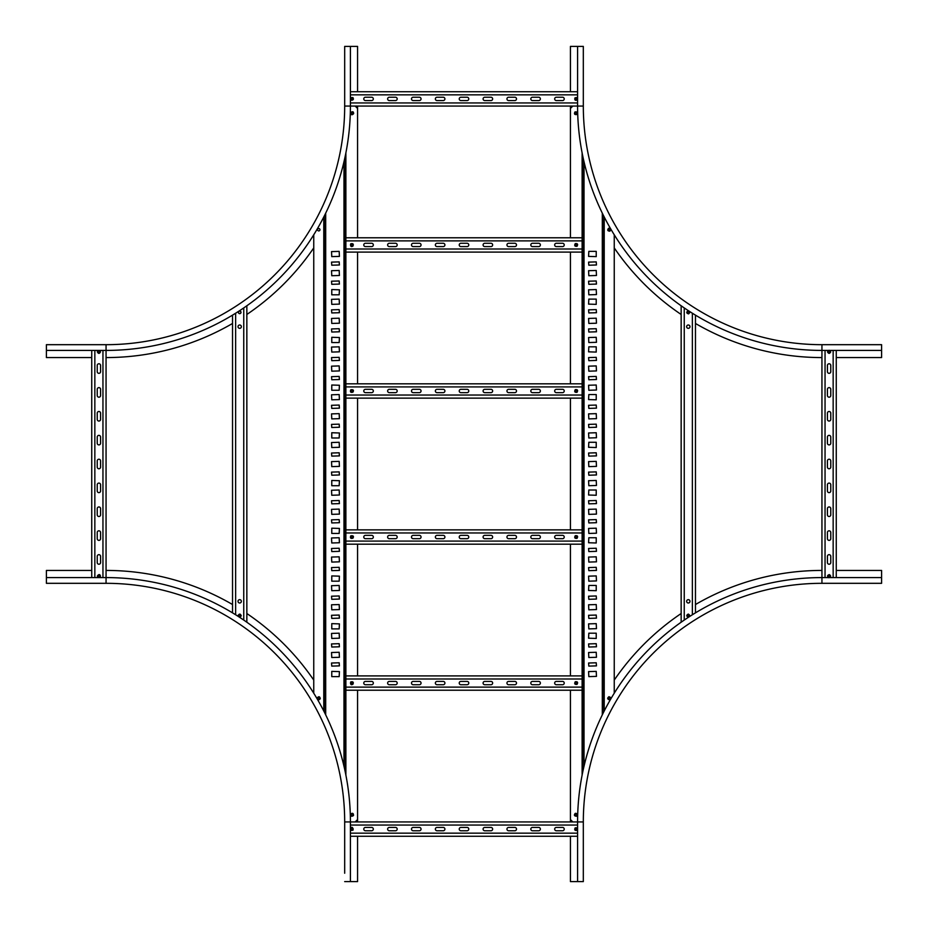 <?xml version="1.0" encoding="UTF-8"?>
<svg xmlns="http://www.w3.org/2000/svg" width="928" height="928" viewBox="0 0 928 928"><rect width="100%" height="100%" fill="white"/><g stroke="black" fill="none" stroke-linecap="round" stroke-linejoin="round"><path stroke-width="1.39" d="M570.43 836.256L570.43 881.6L583.318 881.6L583.318 821.941A238.624 238.624 0 0 1 821.941 583.318L881.6 583.318L881.6 570.43L836.256 570.43M577.587 881.6L577.587 821.941A244.354 244.354 0 0 1 821.941 577.587L881.6 577.587M570.43 821.941A251.511 251.511 0 0 1 570.442 819.563L572.82 821.941M614.243 680.096A251.511 251.511 0 0 1 681.152 613.524M695.466 604.534A251.511 251.511 0 0 1 821.941 570.43M344.682 873.248L344.682 821.941A238.624 238.624 0 0 0 106.059 583.318L46.4 583.318L46.4 577.587L106.059 577.587A244.354 244.354 0 0 1 350.413 821.941L583.318 821.941L583.318 866.323M583.318 881.6L583.318 873.248M344.682 881.6L350.413 881.6L350.413 821.941L344.682 821.941L344.682 866.091M350.413 881.6L357.57 881.6L357.57 836.256M106.059 570.43A251.511 251.511 0 0 1 232.534 604.534M246.848 613.524A251.511 251.511 0 0 1 313.757 680.096M355.18 821.941L357.57 819.552A251.511 251.511 0 0 1 357.57 821.941M46.4 577.587L46.4 570.43L91.744 570.43M836.256 357.57L881.6 357.57L881.6 344.682L821.941 344.682A238.624 238.624 0 0 1 583.318 106.059L583.318 46.4L570.43 46.4L570.43 91.744M881.6 350.413L821.941 350.413A244.354 244.354 0 0 1 577.587 106.059L577.587 46.4M821.941 357.57A251.511 251.511 0 0 1 695.466 323.466M681.152 314.476A251.511 251.511 0 0 1 614.243 247.904M572.82 106.059L570.43 108.448A251.511 251.511 0 0 1 570.43 106.059M821.941 583.318L821.941 344.682A238.624 238.624 0 0 1 583.318 106.059L350.413 106.059A244.354 244.354 0 0 1 106.059 350.413L46.4 350.413L46.4 357.57L91.744 357.57M318.768 228.532A1.195 1.195 0 0 0 317.573 229.715A1.195 1.195 0 0 0 318.768 230.91A1.195 1.195 0 0 0 319.963 229.715A1.195 1.195 0 0 0 318.768 228.532M239.691 311.158A1.195 1.195 0 0 0 238.496 312.353A1.195 1.195 0 0 0 239.691 313.548A1.195 1.195 0 0 0 240.886 312.353A1.195 1.195 0 0 0 239.691 311.158M357.57 91.744L357.57 46.4L344.682 46.4L344.682 106.059A238.624 238.624 0 0 1 106.059 344.682L46.4 344.682L46.4 350.413M357.57 106.059A251.511 251.511 0 0 1 357.558 108.437L355.18 106.059M313.757 247.904A251.511 251.511 0 0 1 246.848 314.476M232.534 323.466A251.511 251.511 0 0 1 106.059 357.57M350.413 46.4L350.413 106.059L344.682 106.059L344.682 54.996M344.682 46.4L344.682 54.752M319.963 229.715A1.195 1.195 0 0 0 318.768 228.532A1.195 1.195 0 0 0 317.573 229.715A1.195 1.195 0 0 0 318.768 230.91A1.195 1.195 0 0 0 319.963 229.715M345.402 772.711L345.402 155.289L345.402 772.711M313.757 693.216L313.757 234.784M357.57 819.552L357.57 690.223M357.57 675.897L357.57 544.179M357.57 529.865L357.57 398.135M357.57 383.821L357.57 252.103M357.57 237.777L357.57 108.448M339.416 427.251L339.172 424.154L331.54 424.386L331.772 427.495L339.416 427.251M339.416 665.875L339.172 662.778L331.54 663.021L331.772 666.118L339.416 665.875M339.416 618.152L339.172 615.055L331.54 615.287L331.772 618.396L339.416 618.152M339.416 570.43L339.172 567.321L331.54 567.565L331.772 570.662L339.416 570.43M339.416 379.529L339.172 376.42L331.54 376.664L331.772 379.761L339.416 379.529M339.416 331.795L339.172 328.698L331.54 328.941L331.772 332.038L339.416 331.795M339.416 284.072L339.172 280.975L331.54 281.207L331.772 284.316L339.416 284.072M339.416 522.708L339.172 519.599L331.54 519.842L331.772 522.94L339.416 522.708M339.416 418.656L339.172 413.644L331.54 413.888L331.772 418.899L339.416 418.656M339.416 657.291L339.172 652.28L331.54 652.512L331.772 657.523L339.416 657.291M339.416 609.568L339.172 604.557L331.54 604.789L331.772 609.8L339.416 609.568M339.416 561.834L339.172 556.823L331.54 557.067L331.772 562.078L339.416 561.834M339.416 370.933L339.172 365.922L331.54 366.166L331.772 371.177L339.416 370.933M339.416 323.211L339.172 318.2L331.54 318.432L331.772 323.443L339.416 323.211M339.416 275.488L339.172 270.477L331.54 270.709L331.772 275.72L339.416 275.488M339.416 514.112L339.172 509.101L331.54 509.344L331.772 514.356L339.416 514.112M339.416 408.158L339.172 405.06L331.54 405.292L331.772 408.401L339.416 408.158M339.416 646.793L339.172 643.684L331.54 643.928L331.772 647.025L339.416 646.793M339.416 599.059L339.172 595.962L331.54 596.205L331.772 599.302L339.416 599.059M339.416 551.336L339.172 548.239L331.54 548.471L331.772 551.58L339.416 551.336M339.416 360.435L339.172 357.338L331.54 357.57L331.772 360.679L339.416 360.435M339.416 312.713L339.172 309.604L331.54 309.848L331.772 312.945L339.416 312.713M339.416 264.979L339.172 261.882L331.54 262.125L331.772 265.222L339.416 264.979M339.416 503.614L339.172 500.505L331.54 500.749L331.772 503.846L339.416 503.614M339.416 399.574L339.172 394.562L331.54 394.794L331.772 399.806L339.416 399.574M339.416 638.197L339.172 633.186L331.54 633.43L331.772 638.441L339.416 638.197M339.416 590.475L339.172 585.464L331.54 585.696L331.772 590.707L339.416 590.475M339.416 542.752L339.172 537.741L331.54 537.973L331.772 542.984L339.416 542.752M339.416 351.84L339.172 346.828L331.54 347.072L331.772 352.083L339.416 351.84M339.416 304.117L339.172 299.106L331.54 299.35L331.772 304.361L339.416 304.117M339.416 256.395L339.172 251.384L331.54 251.616L331.772 256.627L339.416 256.395M339.416 495.018L339.172 490.007L331.54 490.251L331.772 495.262L339.416 495.018M331.772 437.993L339.172 437.993L339.416 432.982L331.772 432.738L331.772 437.993M331.772 676.616L339.172 676.616L339.416 671.605L331.772 671.373L331.772 676.616M331.772 628.894L339.172 628.894L339.416 623.883L331.772 623.639L331.772 628.894M331.772 581.172L339.172 581.172L339.416 576.16L331.772 575.917L331.772 581.172M331.772 390.259L339.172 390.259L339.416 385.248L331.772 385.016L331.772 390.259M331.772 342.536L339.172 342.536L339.416 337.525L331.772 337.293L331.772 342.536M331.772 294.814L339.172 294.814L339.416 289.803L331.772 289.559L331.772 294.814M331.772 533.438L339.172 533.438L339.416 528.426L331.772 528.194L331.772 533.438M331.772 485.715L339.172 485.715L339.416 480.704L331.772 480.46L331.772 485.715M339.416 474.974L339.172 471.876L331.54 472.108L331.772 475.217L339.416 474.974M339.416 466.39L339.172 461.378L331.54 461.61L331.772 466.622L339.416 466.39M339.416 455.892L339.172 452.783L331.54 453.026L331.772 456.124L339.416 455.892M339.416 447.296L339.172 442.285L331.54 442.528L331.772 447.54L339.416 447.296M324.255 711.95L324.255 216.05L324.255 711.95M614.243 234.784L614.243 693.216M570.43 108.448L570.43 237.777M570.43 252.103L570.43 383.821M570.43 398.135L570.43 529.865M570.43 544.179L570.43 675.897M570.43 690.223L570.43 819.552M582.598 155.289L582.598 772.711M588.584 500.749L588.828 503.846L596.46 503.614L596.228 500.505L588.584 500.749M588.584 262.125L588.828 265.222L596.46 264.979L596.228 261.882L588.584 262.125M588.584 309.848L588.828 312.945L596.46 312.713L596.228 309.604L588.584 309.848M588.584 357.57L588.828 360.679L596.46 360.435L596.228 357.338L588.584 357.57M588.584 548.471L588.828 551.58L596.46 551.336L596.228 548.239L588.584 548.471M588.584 596.205L588.828 599.302L596.46 599.059L596.228 595.962L588.584 596.205M588.584 643.928L588.828 647.025L596.46 646.793L596.228 643.684L588.584 643.928M588.584 405.292L588.828 408.401L596.46 408.158L596.228 405.06L588.584 405.292M588.584 509.344L588.828 514.356L596.46 514.112L596.228 509.101L588.584 509.344M588.584 270.709L588.828 275.72L596.46 275.488L596.228 270.477L588.584 270.709M588.584 318.432L588.828 323.443L596.46 323.211L596.228 318.2L588.584 318.432M588.584 366.166L588.828 371.177L596.46 370.933L596.228 365.922L588.584 366.166M588.584 557.067L588.828 562.078L596.46 561.834L596.228 556.823L588.584 557.067M588.584 604.789L588.828 609.8L596.46 609.568L596.228 604.557L588.584 604.789M588.584 652.512L588.828 657.523L596.46 657.291L596.228 652.28L588.584 652.512M588.584 413.888L588.828 418.899L596.46 418.656L596.228 413.644L588.584 413.888M588.584 519.842L588.828 522.94L596.46 522.708L596.228 519.599L588.584 519.842M588.584 281.207L588.828 284.316L596.46 284.072L596.228 280.975L588.584 281.207M588.584 328.941L588.828 332.038L596.46 331.795L596.228 328.698L588.584 328.941M588.584 376.664L588.828 379.761L596.46 379.529L596.228 376.42L588.584 376.664M588.584 567.565L588.828 570.662L596.46 570.43L596.228 567.321L588.584 567.565M588.584 615.287L588.828 618.396L596.46 618.152L596.228 615.055L588.584 615.287M588.584 663.021L588.828 666.118L596.46 665.875L596.228 662.778L588.584 663.021M588.584 424.386L588.828 427.495L596.46 427.251L596.228 424.154L588.584 424.386M588.584 528.426L588.828 533.438L596.46 533.206L596.228 528.194L588.584 528.426M588.584 289.803L588.828 294.814L596.46 294.57L596.228 289.559L588.584 289.803M588.584 337.525L588.828 342.536L596.46 342.304L596.228 337.293L588.584 337.525M588.584 385.248L588.828 390.259L596.46 390.027L596.228 385.016L588.584 385.248M588.584 576.16L588.828 581.172L596.46 580.928L596.228 575.917L588.584 576.16M588.584 623.883L588.828 628.894L596.46 628.65L596.228 623.639L588.584 623.883M588.584 671.605L588.828 676.616L596.46 676.384L596.228 671.373L588.584 671.605M588.584 432.982L588.828 437.993L596.46 437.749L596.228 432.738L588.584 432.982M596.228 490.007L588.828 490.007L588.584 495.018L596.228 495.262L596.228 490.007M596.228 251.384L588.828 251.384L588.584 256.395L596.228 256.627L596.228 251.384M596.228 299.106L588.828 299.106L588.584 304.117L596.228 304.361L596.228 299.106M596.228 346.828L588.828 346.828L588.584 351.84L596.228 352.083L596.228 346.828M596.228 537.741L588.828 537.741L588.584 542.752L596.228 542.984L596.228 537.741M596.228 585.464L588.828 585.464L588.584 590.475L596.228 590.707L596.228 585.464M596.228 633.186L588.828 633.186L588.584 638.197L596.228 638.441L596.228 633.186M596.228 394.562L588.828 394.562L588.584 399.574L596.228 399.806L596.228 394.562M596.228 442.285L588.828 442.285L588.584 447.296L596.228 447.54L596.228 442.285M588.584 453.026L588.828 456.124L596.46 455.892L596.228 452.783L588.584 453.026M588.584 461.61L588.828 466.622L596.46 466.39L596.228 461.378L588.584 461.61M588.584 472.108L588.828 475.217L596.46 474.974L596.228 471.876L588.584 472.108M588.584 480.704L588.828 485.715L596.46 485.472L596.228 480.46L588.584 480.704M603.745 216.05L603.745 711.95L603.745 216.05M577.587 825.05L350.413 825.05M577.587 833.158L350.413 833.158M350.413 836.256L577.587 836.256M556.348 830.769L562.554 830.769A1.67 1.67 0 0 0 564.224 829.098A1.67 1.67 0 0 0 562.554 827.428L556.348 827.428A1.67 1.67 0 0 0 554.677 829.098A1.67 1.67 0 0 0 556.348 830.769M532.486 830.769L538.692 830.769A1.67 1.67 0 0 0 540.363 829.098A1.67 1.67 0 0 0 538.692 827.428L532.486 827.428A1.67 1.67 0 0 0 530.816 829.098A1.67 1.67 0 0 0 532.486 830.769M508.625 830.769L514.831 830.769A1.67 1.67 0 0 0 516.502 829.098A1.67 1.67 0 0 0 514.831 827.428L508.625 827.428A1.67 1.67 0 0 0 506.955 829.098A1.67 1.67 0 0 0 508.625 830.769M484.764 830.769L490.97 830.769A1.67 1.67 0 0 0 492.64 829.098A1.67 1.67 0 0 0 490.97 827.428L484.764 827.428A1.67 1.67 0 0 0 483.094 829.098A1.67 1.67 0 0 0 484.764 830.769M365.446 830.769L371.652 830.769A1.67 1.67 0 0 0 373.323 829.098A1.67 1.67 0 0 0 371.652 827.428L365.446 827.428A1.67 1.67 0 0 0 363.776 829.098A1.67 1.67 0 0 0 365.446 830.769M389.308 830.769L395.514 830.769A1.67 1.67 0 0 0 397.184 829.098A1.67 1.67 0 0 0 395.514 827.428L389.308 827.428A1.67 1.67 0 0 0 387.637 829.098A1.67 1.67 0 0 0 389.308 830.769M413.169 830.769L419.375 830.769A1.67 1.67 0 0 0 421.045 829.098A1.67 1.67 0 0 0 419.375 827.428L413.169 827.428A1.67 1.67 0 0 0 411.498 829.098A1.67 1.67 0 0 0 413.169 830.769M437.03 830.769L443.236 830.769A1.67 1.67 0 0 0 444.906 829.098A1.67 1.67 0 0 0 443.236 827.428L437.03 827.428A1.67 1.67 0 0 0 435.36 829.098A1.67 1.67 0 0 0 437.03 830.769M460.903 830.769L467.097 830.769A1.67 1.67 0 0 0 468.768 829.098A1.67 1.67 0 0 0 467.097 827.428L460.903 827.428A1.67 1.67 0 0 0 459.232 829.098A1.67 1.67 0 0 0 460.903 830.769M577.587 94.842L350.413 94.842M350.413 91.744L577.587 91.744M577.587 102.95L350.413 102.95M556.348 100.572L562.554 100.572A1.67 1.67 0 0 0 564.224 98.902A1.67 1.67 0 0 0 562.554 97.231L556.348 97.231A1.67 1.67 0 0 0 554.677 98.902A1.67 1.67 0 0 0 556.348 100.572M532.486 100.572L538.692 100.572A1.67 1.67 0 0 0 540.363 98.902A1.67 1.67 0 0 0 538.692 97.231L532.486 97.231A1.67 1.67 0 0 0 530.816 98.902A1.67 1.67 0 0 0 532.486 100.572M508.625 100.572L514.831 100.572A1.67 1.67 0 0 0 516.502 98.902A1.67 1.67 0 0 0 514.831 97.231L508.625 97.231A1.67 1.67 0 0 0 506.955 98.902A1.67 1.67 0 0 0 508.625 100.572M484.764 100.572L490.97 100.572A1.67 1.67 0 0 0 492.64 98.902A1.67 1.67 0 0 0 490.97 97.231L484.764 97.231A1.67 1.67 0 0 0 483.094 98.902A1.67 1.67 0 0 0 484.764 100.572M365.446 100.572L371.652 100.572A1.67 1.67 0 0 0 373.323 98.902A1.67 1.67 0 0 0 371.652 97.231L365.446 97.231A1.67 1.67 0 0 0 363.776 98.902A1.67 1.67 0 0 0 365.446 100.572M389.308 100.572L395.514 100.572A1.67 1.67 0 0 0 397.184 98.902A1.67 1.67 0 0 0 395.514 97.231L389.308 97.231A1.67 1.67 0 0 0 387.637 98.902A1.67 1.67 0 0 0 389.308 100.572M413.169 100.572L419.375 100.572A1.67 1.67 0 0 0 421.045 98.902A1.67 1.67 0 0 0 419.375 97.231L413.169 97.231A1.67 1.67 0 0 0 411.498 98.902A1.67 1.67 0 0 0 413.169 100.572M437.03 100.572L443.236 100.572A1.67 1.67 0 0 0 444.906 98.902A1.67 1.67 0 0 0 443.236 97.231L437.03 97.231A1.67 1.67 0 0 0 435.36 98.902A1.67 1.67 0 0 0 437.03 100.572M460.903 100.572L467.097 100.572A1.67 1.67 0 0 0 468.768 98.902A1.67 1.67 0 0 0 467.097 97.231L460.903 97.231A1.67 1.67 0 0 0 459.232 98.902A1.67 1.67 0 0 0 460.903 100.572M833.158 577.587L833.158 350.413M836.256 350.413L836.256 577.587M825.05 577.587L825.05 350.413M827.428 556.348L827.428 562.554A1.67 1.67 0 0 0 829.098 564.224A1.67 1.67 0 0 0 830.769 562.554L830.769 556.348A1.67 1.67 0 0 0 829.098 554.677A1.67 1.67 0 0 0 827.428 556.348M827.428 532.486L827.428 538.692A1.67 1.67 0 0 0 829.098 540.363A1.67 1.67 0 0 0 830.769 538.692L830.769 532.486A1.67 1.67 0 0 0 829.098 530.816A1.67 1.67 0 0 0 827.428 532.486M827.428 508.625L827.428 514.831A1.67 1.67 0 0 0 829.098 516.502A1.67 1.67 0 0 0 830.769 514.831L830.769 508.625A1.67 1.67 0 0 0 829.098 506.955A1.67 1.67 0 0 0 827.428 508.625M827.428 484.764L827.428 490.97A1.67 1.67 0 0 0 829.098 492.64A1.67 1.67 0 0 0 830.769 490.97L830.769 484.764A1.67 1.67 0 0 0 829.098 483.094A1.67 1.67 0 0 0 827.428 484.764M827.428 365.446L827.428 371.652A1.67 1.67 0 0 0 829.098 373.323A1.67 1.67 0 0 0 830.769 371.652L830.769 365.446A1.67 1.67 0 0 0 829.098 363.776A1.67 1.67 0 0 0 827.428 365.446M827.428 389.308L827.428 395.514A1.67 1.67 0 0 0 829.098 397.184A1.67 1.67 0 0 0 830.769 395.514L830.769 389.308A1.67 1.67 0 0 0 829.098 387.637A1.67 1.67 0 0 0 827.428 389.308M827.428 413.169L827.428 419.375A1.67 1.67 0 0 0 829.098 421.045A1.67 1.67 0 0 0 830.769 419.375L830.769 413.169A1.67 1.67 0 0 0 829.098 411.498A1.67 1.67 0 0 0 827.428 413.169M827.428 437.03L827.428 443.236A1.67 1.67 0 0 0 829.098 444.906A1.67 1.67 0 0 0 830.769 443.236L830.769 437.03A1.67 1.67 0 0 0 829.098 435.36A1.67 1.67 0 0 0 827.428 437.03M827.428 460.903L827.428 467.097A1.67 1.67 0 0 0 829.098 468.768A1.67 1.67 0 0 0 830.769 467.097L830.769 460.903A1.67 1.67 0 0 0 829.098 459.232A1.67 1.67 0 0 0 827.428 460.903M102.95 577.587L102.95 350.413M106.059 344.682L106.059 583.318M94.842 577.587L94.842 350.413M91.744 350.413L91.744 577.587M97.231 556.348L97.231 562.554A1.67 1.67 0 0 0 98.902 564.224A1.67 1.67 0 0 0 100.572 562.554L100.572 556.348A1.67 1.67 0 0 0 98.902 554.677A1.67 1.67 0 0 0 97.231 556.348M97.231 532.486L97.231 538.692A1.67 1.67 0 0 0 98.902 540.363A1.67 1.67 0 0 0 100.572 538.692L100.572 532.486A1.67 1.67 0 0 0 98.902 530.816A1.67 1.67 0 0 0 97.231 532.486M97.231 508.625L97.231 514.831A1.67 1.67 0 0 0 98.902 516.502A1.67 1.67 0 0 0 100.572 514.831L100.572 508.625A1.67 1.67 0 0 0 98.902 506.955A1.67 1.67 0 0 0 97.231 508.625M97.231 484.764L97.231 490.97A1.67 1.67 0 0 0 98.902 492.64A1.67 1.67 0 0 0 100.572 490.97L100.572 484.764A1.67 1.67 0 0 0 98.902 483.094A1.67 1.67 0 0 0 97.231 484.764M97.231 365.446L97.231 371.652A1.67 1.67 0 0 0 98.902 373.323A1.67 1.67 0 0 0 100.572 371.652L100.572 365.446A1.67 1.67 0 0 0 98.902 363.776A1.67 1.67 0 0 0 97.231 365.446M97.231 389.308L97.231 395.514A1.67 1.67 0 0 0 98.902 397.184A1.67 1.67 0 0 0 100.572 395.514L100.572 389.308A1.67 1.67 0 0 0 98.902 387.637A1.67 1.67 0 0 0 97.231 389.308M97.231 413.169L97.231 419.375A1.67 1.67 0 0 0 98.902 421.045A1.67 1.67 0 0 0 100.572 419.375L100.572 413.169A1.67 1.67 0 0 0 98.902 411.498A1.67 1.67 0 0 0 97.231 413.169M97.231 437.03L97.231 443.236A1.67 1.67 0 0 0 98.902 444.906A1.67 1.67 0 0 0 100.572 443.236L100.572 437.03A1.67 1.67 0 0 0 98.902 435.36A1.67 1.67 0 0 0 97.231 437.03M97.231 460.903L97.231 467.097A1.67 1.67 0 0 0 98.902 468.768A1.67 1.67 0 0 0 100.572 467.097L100.572 460.903A1.67 1.67 0 0 0 98.902 459.232A1.67 1.67 0 0 0 97.231 460.903M239.691 599.662A1.67 1.67 0 0 0 238.02 601.332A1.67 1.67 0 0 0 239.691 603.003A1.67 1.67 0 0 0 241.361 601.332A1.67 1.67 0 0 0 239.691 599.662M239.691 328.338A1.67 1.67 0 0 1 238.02 326.668A1.67 1.67 0 0 1 239.691 324.997A1.67 1.67 0 0 1 241.361 326.668A1.67 1.67 0 0 1 239.691 328.338M239.691 313.664A1.311 1.311 0 0 1 238.38 312.353A1.311 1.311 0 0 1 239.691 311.042A1.311 1.311 0 0 1 241.002 312.353A1.311 1.311 0 0 1 239.691 313.664M235.631 614.777L235.631 313.223M232.534 315.137L232.534 612.863M245.978 621.609L246.848 621.609L246.848 306.391L245.978 306.391M243.751 620.078L243.751 307.922M688.309 328.338A1.67 1.67 0 0 0 689.98 326.668A1.67 1.67 0 0 0 688.309 324.997A1.67 1.67 0 0 0 686.639 326.668A1.67 1.67 0 0 0 688.309 328.338M688.309 599.662A1.67 1.67 0 0 1 689.98 601.332A1.67 1.67 0 0 1 688.309 603.003A1.67 1.67 0 0 1 686.639 601.332A1.67 1.67 0 0 1 688.309 599.662M692.369 313.223L692.369 614.777M695.466 612.863L695.466 315.137M682.022 306.391L681.152 306.391L681.152 621.609L682.022 621.609M684.249 307.922L684.249 620.078M829.098 351.004A0.835 0.835 0 0 1 829.934 351.84A0.835 0.835 0 0 1 829.098 352.675A0.835 0.835 0 0 1 828.263 351.84A0.835 0.835 0 0 1 829.098 351.004M829.098 350.529A1.311 1.311 0 0 1 830.409 351.84A1.311 1.311 0 0 1 829.098 353.162A1.311 1.311 0 0 1 827.788 351.84A1.311 1.311 0 0 1 829.098 350.529M688.158 311.53A0.835 0.835 0 0 1 689.133 312.191A0.835 0.835 0 0 1 688.472 313.177A0.835 0.835 0 0 1 687.486 312.504A0.835 0.835 0 0 1 688.158 311.53M688.066 311.066A1.311 1.311 0 0 1 689.597 312.11A1.311 1.311 0 0 1 688.553 313.641A1.311 1.311 0 0 1 687.022 312.597A1.311 1.311 0 0 1 688.066 311.066M608.896 228.949A0.835 0.835 0 0 1 609.998 229.39A0.835 0.835 0 0 1 609.557 230.492A0.835 0.835 0 0 1 608.466 230.051A0.835 0.835 0 0 1 608.896 228.949M608.71 228.52A1.311 1.311 0 0 1 610.438 229.204A1.311 1.311 0 0 1 609.754 230.921A1.311 1.311 0 0 1 608.026 230.237A1.311 1.311 0 0 1 608.71 228.52M575.406 112.543A0.835 0.835 0 0 1 576.566 112.717A0.835 0.835 0 0 1 576.404 113.889A0.835 0.835 0 0 1 575.232 113.715A0.835 0.835 0 0 1 575.406 112.543M575.116 112.16A1.311 1.311 0 0 1 576.949 112.427A1.311 1.311 0 0 1 576.694 114.272A1.311 1.311 0 0 1 574.85 114.005A1.311 1.311 0 0 1 575.116 112.16M575.511 98.368A0.835 0.835 0 0 1 576.682 98.252A0.835 0.835 0 0 1 576.798 99.424A0.835 0.835 0 0 1 575.627 99.54A0.835 0.835 0 0 1 575.511 98.368M575.14 98.066A1.311 1.311 0 0 1 576.984 97.881A1.311 1.311 0 0 1 577.17 99.725A1.311 1.311 0 0 1 575.325 99.911A1.311 1.311 0 0 1 575.14 98.066M351.097 98.53A0.835 0.835 0 0 1 352.211 98.148A0.835 0.835 0 0 1 352.594 99.273A0.835 0.835 0 0 1 351.468 99.644A0.835 0.835 0 0 1 351.097 98.53M350.668 98.322A1.311 1.311 0 0 1 352.431 97.718A1.311 1.311 0 0 1 353.023 99.482A1.311 1.311 0 0 1 351.26 100.073A1.311 1.311 0 0 1 350.668 98.322M351.294 112.996A0.835 0.835 0 0 1 352.315 112.416A0.835 0.835 0 0 1 352.907 113.436A0.835 0.835 0 0 1 351.874 114.016A0.835 0.835 0 0 1 351.294 112.996M350.83 112.868A1.311 1.311 0 0 1 352.443 111.952A1.311 1.311 0 0 1 353.359 113.564A1.311 1.311 0 0 1 351.758 114.48A1.311 1.311 0 0 1 350.83 112.868M98.066 351.84A0.835 0.835 0 0 1 98.902 351.004A0.835 0.835 0 0 1 99.737 351.84A0.835 0.835 0 0 1 98.902 352.675A0.835 0.835 0 0 1 98.066 351.84M97.591 351.84A1.311 1.311 0 0 1 98.902 350.529A1.311 1.311 0 0 1 100.212 351.84A1.311 1.311 0 0 1 98.902 353.162A1.311 1.311 0 0 1 97.591 351.84M98.066 576.126A0.835 0.835 0 0 1 98.925 575.325A0.835 0.835 0 0 1 99.737 576.184A0.835 0.835 0 0 1 98.878 576.996A0.835 0.835 0 0 1 98.066 576.126M97.591 576.114A1.311 1.311 0 0 1 98.936 574.838A1.311 1.311 0 0 1 100.212 576.195A1.311 1.311 0 0 1 98.855 577.471A1.311 1.311 0 0 1 97.591 576.114M238.856 615.542A0.835 0.835 0 0 1 239.795 614.823A0.835 0.835 0 0 1 240.514 615.751A0.835 0.835 0 0 1 239.586 616.482A0.835 0.835 0 0 1 238.856 615.542M238.392 615.496A1.311 1.311 0 0 1 239.842 614.348A1.311 1.311 0 0 1 240.99 615.809A1.311 1.311 0 0 1 239.528 616.946A1.311 1.311 0 0 1 238.392 615.496M317.968 698.065A0.835 0.835 0 0 1 318.988 697.473A0.835 0.835 0 0 1 319.58 698.494A0.835 0.835 0 0 1 318.548 699.086A0.835 0.835 0 0 1 317.968 698.065M317.504 697.937A1.311 1.311 0 0 1 319.116 697.009A1.311 1.311 0 0 1 320.032 698.622A1.311 1.311 0 0 1 318.42 699.55A1.311 1.311 0 0 1 317.504 697.937M351.352 814.413A0.835 0.835 0 0 1 352.466 814.03A0.835 0.835 0 0 1 352.849 815.155A0.835 0.835 0 0 1 351.724 815.538A0.835 0.835 0 0 1 351.352 814.413M350.923 814.204A1.311 1.311 0 0 1 352.675 813.612A1.311 1.311 0 0 1 353.278 815.364A1.311 1.311 0 0 1 351.515 815.956A1.311 1.311 0 0 1 350.923 814.204M351.202 828.576A0.835 0.835 0 0 1 352.373 828.46A0.835 0.835 0 0 1 352.489 829.632A0.835 0.835 0 0 1 351.318 829.748A0.835 0.835 0 0 1 351.202 828.576M350.83 828.275A1.311 1.311 0 0 1 352.675 828.089A1.311 1.311 0 0 1 352.86 829.934A1.311 1.311 0 0 1 351.016 830.119A1.311 1.311 0 0 1 350.83 828.275M575.65 828.437A0.835 0.835 0 0 1 576.822 828.6A0.835 0.835 0 0 1 576.659 829.771A0.835 0.835 0 0 1 575.488 829.597A0.835 0.835 0 0 1 575.65 828.437M575.372 828.054A1.311 1.311 0 0 1 577.204 828.31A1.311 1.311 0 0 1 576.938 830.154A1.311 1.311 0 0 1 575.105 829.887A1.311 1.311 0 0 1 575.372 828.054M575.569 814.018A0.835 0.835 0 0 1 576.671 814.459A0.835 0.835 0 0 1 576.23 815.55A0.835 0.835 0 0 1 575.14 815.109A0.835 0.835 0 0 1 575.569 814.018M575.383 813.578A1.311 1.311 0 0 1 577.112 814.262A1.311 1.311 0 0 1 576.416 815.99A1.311 1.311 0 0 1 574.699 815.306A1.311 1.311 0 0 1 575.383 813.578M609.07 697.462A0.835 0.835 0 0 1 610.044 698.123A0.835 0.835 0 0 1 609.383 699.097A0.835 0.835 0 0 1 608.408 698.436A0.835 0.835 0 0 1 609.07 697.462M608.977 696.986A1.311 1.311 0 0 1 610.52 698.03A1.311 1.311 0 0 1 609.476 699.573A1.311 1.311 0 0 1 607.944 698.529A1.311 1.311 0 0 1 608.977 696.986M688.309 614.812A0.835 0.835 0 0 1 689.144 615.647A0.835 0.835 0 0 1 688.309 616.482A0.835 0.835 0 0 1 687.474 615.647A0.835 0.835 0 0 1 688.309 614.812M688.309 614.336A1.311 1.311 0 0 1 689.62 615.647A1.311 1.311 0 0 1 688.309 616.958A1.311 1.311 0 0 1 686.998 615.647A1.311 1.311 0 0 1 688.309 614.336M829.238 575.325A0.835 0.835 0 0 1 829.922 576.288A0.835 0.835 0 0 1 828.971 576.984A0.835 0.835 0 0 1 828.275 576.021A0.835 0.835 0 0 1 829.238 575.325M829.307 574.861A1.311 1.311 0 0 1 830.398 576.369A1.311 1.311 0 0 1 828.89 577.448A1.311 1.311 0 0 1 827.811 575.952A1.311 1.311 0 0 1 829.307 574.861M345.877 679.006L345.877 675.897L582.123 675.897L582.123 679.006L345.877 679.006L345.877 690.223L582.123 690.223L582.123 775.089M582.123 679.006L582.123 687.114L345.877 687.114M582.123 687.114L582.123 690.223M556.348 684.736L562.554 684.736A1.67 1.67 0 0 0 564.224 683.066A1.67 1.67 0 0 0 562.554 681.396L556.348 681.396A1.67 1.67 0 0 0 554.677 683.066A1.67 1.67 0 0 0 556.348 684.736M532.486 684.736L538.692 684.736A1.67 1.67 0 0 0 540.363 683.066A1.67 1.67 0 0 0 538.692 681.396L532.486 681.396A1.67 1.67 0 0 0 530.816 683.066A1.67 1.67 0 0 0 532.486 684.736M508.625 684.736L514.831 684.736A1.67 1.67 0 0 0 516.502 683.066A1.67 1.67 0 0 0 514.831 681.396L508.625 681.396A1.67 1.67 0 0 0 506.955 683.066A1.67 1.67 0 0 0 508.625 684.736M484.764 684.736L490.97 684.736A1.67 1.67 0 0 0 492.64 683.066A1.67 1.67 0 0 0 490.97 681.396L484.764 681.396A1.67 1.67 0 0 0 483.094 683.066A1.67 1.67 0 0 0 484.764 684.736M365.446 684.736L371.652 684.736A1.67 1.67 0 0 0 373.323 683.066A1.67 1.67 0 0 0 371.652 681.396L365.446 681.396A1.67 1.67 0 0 0 363.776 683.066A1.67 1.67 0 0 0 365.446 684.736M389.308 684.736L395.514 684.736A1.67 1.67 0 0 0 397.184 683.066A1.67 1.67 0 0 0 395.514 681.396L389.308 681.396A1.67 1.67 0 0 0 387.637 683.066A1.67 1.67 0 0 0 389.308 684.736M413.169 684.736L419.375 684.736A1.67 1.67 0 0 0 421.045 683.066A1.67 1.67 0 0 0 419.375 681.396L413.169 681.396A1.67 1.67 0 0 0 411.498 683.066A1.67 1.67 0 0 0 413.169 684.736M437.03 684.736L443.236 684.736A1.67 1.67 0 0 0 444.906 683.066A1.67 1.67 0 0 0 443.236 681.396L437.03 681.396A1.67 1.67 0 0 0 435.36 683.066A1.67 1.67 0 0 0 437.03 684.736M460.903 684.736L467.097 684.736A1.67 1.67 0 0 0 468.768 683.066A1.67 1.67 0 0 0 467.097 681.396L460.903 681.396A1.67 1.67 0 0 0 459.232 683.066A1.67 1.67 0 0 0 460.903 684.736M345.877 532.962L345.877 529.865L582.123 529.865L582.123 532.962L345.877 532.962L345.877 544.179L582.123 544.179L582.123 675.897M582.123 532.962L582.123 541.082L345.877 541.082M582.123 541.082L582.123 544.179M556.348 538.692L562.554 538.692A1.67 1.67 0 0 0 564.224 537.022A1.67 1.67 0 0 0 562.554 535.352L556.348 535.352A1.67 1.67 0 0 0 554.677 537.022A1.67 1.67 0 0 0 556.348 538.692M532.486 538.692L538.692 538.692A1.67 1.67 0 0 0 540.363 537.022A1.67 1.67 0 0 0 538.692 535.352L532.486 535.352A1.67 1.67 0 0 0 530.816 537.022A1.67 1.67 0 0 0 532.486 538.692M508.625 538.692L514.831 538.692A1.67 1.67 0 0 0 516.502 537.022A1.67 1.67 0 0 0 514.831 535.352L508.625 535.352A1.67 1.67 0 0 0 506.955 537.022A1.67 1.67 0 0 0 508.625 538.692M484.764 538.692L490.97 538.692A1.67 1.67 0 0 0 492.64 537.022A1.67 1.67 0 0 0 490.97 535.352L484.764 535.352A1.67 1.67 0 0 0 483.094 537.022A1.67 1.67 0 0 0 484.764 538.692M365.446 538.692L371.652 538.692A1.67 1.67 0 0 0 373.323 537.022A1.67 1.67 0 0 0 371.652 535.352L365.446 535.352A1.67 1.67 0 0 0 363.776 537.022A1.67 1.67 0 0 0 365.446 538.692M389.308 538.692L395.514 538.692A1.67 1.67 0 0 0 397.184 537.022A1.67 1.67 0 0 0 395.514 535.352L389.308 535.352A1.67 1.67 0 0 0 387.637 537.022A1.67 1.67 0 0 0 389.308 538.692M413.169 538.692L419.375 538.692A1.67 1.67 0 0 0 421.045 537.022A1.67 1.67 0 0 0 419.375 535.352L413.169 535.352A1.67 1.67 0 0 0 411.498 537.022A1.67 1.67 0 0 0 413.169 538.692M437.03 538.692L443.236 538.692A1.67 1.67 0 0 0 444.906 537.022A1.67 1.67 0 0 0 443.236 535.352L437.03 535.352A1.67 1.67 0 0 0 435.36 537.022A1.67 1.67 0 0 0 437.03 538.692M460.903 538.692L467.097 538.692A1.67 1.67 0 0 0 468.768 537.022A1.67 1.67 0 0 0 467.097 535.352L460.903 535.352A1.67 1.67 0 0 0 459.232 537.022A1.67 1.67 0 0 0 460.903 538.692M345.877 386.918L345.877 383.821L582.123 383.821L582.123 386.918L345.877 386.918L345.877 398.135L582.123 398.135L582.123 529.865M582.123 386.918L582.123 395.038L345.877 395.038M582.123 395.038L582.123 398.135M556.348 392.648L562.554 392.648A1.67 1.67 0 0 0 564.224 390.978A1.67 1.67 0 0 0 562.554 389.308L556.348 389.308A1.67 1.67 0 0 0 554.677 390.978A1.67 1.67 0 0 0 556.348 392.648M532.486 392.648L538.692 392.648A1.67 1.67 0 0 0 540.363 390.978A1.67 1.67 0 0 0 538.692 389.308L532.486 389.308A1.67 1.67 0 0 0 530.816 390.978A1.67 1.67 0 0 0 532.486 392.648M508.625 392.648L514.831 392.648A1.67 1.67 0 0 0 516.502 390.978A1.67 1.67 0 0 0 514.831 389.308L508.625 389.308A1.67 1.67 0 0 0 506.955 390.978A1.67 1.67 0 0 0 508.625 392.648M484.764 392.648L490.97 392.648A1.67 1.67 0 0 0 492.64 390.978A1.67 1.67 0 0 0 490.97 389.308L484.764 389.308A1.67 1.67 0 0 0 483.094 390.978A1.67 1.67 0 0 0 484.764 392.648M365.446 392.648L371.652 392.648A1.67 1.67 0 0 0 373.323 390.978A1.67 1.67 0 0 0 371.652 389.308L365.446 389.308A1.67 1.67 0 0 0 363.776 390.978A1.67 1.67 0 0 0 365.446 392.648M389.308 392.648L395.514 392.648A1.67 1.67 0 0 0 397.184 390.978A1.67 1.67 0 0 0 395.514 389.308L389.308 389.308A1.67 1.67 0 0 0 387.637 390.978A1.67 1.67 0 0 0 389.308 392.648M413.169 392.648L419.375 392.648A1.67 1.67 0 0 0 421.045 390.978A1.67 1.67 0 0 0 419.375 389.308L413.169 389.308A1.67 1.67 0 0 0 411.498 390.978A1.67 1.67 0 0 0 413.169 392.648M437.03 392.648L443.236 392.648A1.67 1.67 0 0 0 444.906 390.978A1.67 1.67 0 0 0 443.236 389.308L437.03 389.308A1.67 1.67 0 0 0 435.36 390.978A1.67 1.67 0 0 0 437.03 392.648M460.903 392.648L467.097 392.648A1.67 1.67 0 0 0 468.768 390.978A1.67 1.67 0 0 0 467.097 389.308L460.903 389.308A1.67 1.67 0 0 0 459.232 390.978A1.67 1.67 0 0 0 460.903 392.648M345.877 240.886L345.877 237.777L582.123 237.777L582.123 240.886L345.877 240.886L345.877 252.103L582.123 252.103L582.123 383.821M582.123 240.886L582.123 248.994L345.877 248.994M582.123 248.994L582.123 252.103M556.348 246.604L562.554 246.604A1.67 1.67 0 0 0 564.224 244.934A1.67 1.67 0 0 0 562.554 243.264L556.348 243.264A1.67 1.67 0 0 0 554.677 244.934A1.67 1.67 0 0 0 556.348 246.604M532.486 246.604L538.692 246.604A1.67 1.67 0 0 0 540.363 244.934A1.67 1.67 0 0 0 538.692 243.264L532.486 243.264A1.67 1.67 0 0 0 530.816 244.934A1.67 1.67 0 0 0 532.486 246.604M508.625 246.604L514.831 246.604A1.67 1.67 0 0 0 516.502 244.934A1.67 1.67 0 0 0 514.831 243.264L508.625 243.264A1.67 1.67 0 0 0 506.955 244.934A1.67 1.67 0 0 0 508.625 246.604M484.764 246.604L490.97 246.604A1.67 1.67 0 0 0 492.64 244.934A1.67 1.67 0 0 0 490.97 243.264L484.764 243.264A1.67 1.67 0 0 0 483.094 244.934A1.67 1.67 0 0 0 484.764 246.604M365.446 246.604L371.652 246.604A1.67 1.67 0 0 0 373.323 244.934A1.67 1.67 0 0 0 371.652 243.264L365.446 243.264A1.67 1.67 0 0 0 363.776 244.934A1.67 1.67 0 0 0 365.446 246.604M389.308 246.604L395.514 246.604A1.67 1.67 0 0 0 397.184 244.934A1.67 1.67 0 0 0 395.514 243.264L389.308 243.264A1.67 1.67 0 0 0 387.637 244.934A1.67 1.67 0 0 0 389.308 246.604M413.169 246.604L419.375 246.604A1.67 1.67 0 0 0 421.045 244.934A1.67 1.67 0 0 0 419.375 243.264L413.169 243.264A1.67 1.67 0 0 0 411.498 244.934A1.67 1.67 0 0 0 413.169 246.604M437.03 246.604L443.236 246.604A1.67 1.67 0 0 0 444.906 244.934A1.67 1.67 0 0 0 443.236 243.264L437.03 243.264A1.67 1.67 0 0 0 435.36 244.934A1.67 1.67 0 0 0 437.03 246.604M460.903 246.604L467.097 246.604A1.67 1.67 0 0 0 468.768 244.934A1.67 1.67 0 0 0 467.097 243.264L460.903 243.264A1.67 1.67 0 0 0 459.232 244.934A1.67 1.67 0 0 0 460.903 246.604M575.685 682.37A0.835 0.835 0 0 1 576.845 682.59A0.835 0.835 0 0 1 576.624 683.75A0.835 0.835 0 0 1 575.464 683.53A0.835 0.835 0 0 1 575.685 682.37M575.418 681.976A1.311 1.311 0 0 1 577.239 682.324A1.311 1.311 0 0 1 576.891 684.145A1.311 1.311 0 0 1 575.07 683.797A1.311 1.311 0 0 1 575.418 681.976M351.248 682.474A0.835 0.835 0 0 1 352.431 682.474A0.835 0.835 0 0 1 352.431 683.646A0.835 0.835 0 0 1 351.26 683.658A0.835 0.835 0 0 1 351.248 682.474M350.912 682.138A1.311 1.311 0 0 1 352.768 682.138A1.311 1.311 0 0 1 352.768 683.994A1.311 1.311 0 0 1 350.912 683.994A1.311 1.311 0 0 1 350.912 682.138M575.685 536.326A0.835 0.835 0 0 1 576.845 536.546A0.835 0.835 0 0 1 576.624 537.706A0.835 0.835 0 0 1 575.464 537.486A0.835 0.835 0 0 1 575.685 536.326M575.418 535.932A1.311 1.311 0 0 1 577.239 536.28A1.311 1.311 0 0 1 576.891 538.101A1.311 1.311 0 0 1 575.07 537.753A1.311 1.311 0 0 1 575.418 535.932M575.685 390.294A0.835 0.835 0 0 1 576.845 390.514A0.835 0.835 0 0 1 576.624 391.674A0.835 0.835 0 0 1 575.464 391.454A0.835 0.835 0 0 1 575.685 390.294M575.418 389.899A1.311 1.311 0 0 1 577.239 390.247A1.311 1.311 0 0 1 576.891 392.068A1.311 1.311 0 0 1 575.07 391.72A1.311 1.311 0 0 1 575.418 389.899M351.248 536.43A0.835 0.835 0 0 1 352.431 536.43A0.835 0.835 0 0 1 352.431 537.614A0.835 0.835 0 0 1 351.26 537.614A0.835 0.835 0 0 1 351.248 536.43M350.912 536.094A1.311 1.311 0 0 1 352.768 536.094A1.311 1.311 0 0 1 352.768 537.95A1.311 1.311 0 0 1 350.912 537.95A1.311 1.311 0 0 1 350.912 536.094M351.248 390.386A0.835 0.835 0 0 1 352.431 390.386A0.835 0.835 0 0 1 352.431 391.57A0.835 0.835 0 0 1 351.26 391.57A0.835 0.835 0 0 1 351.248 390.386M350.912 390.05A1.311 1.311 0 0 1 352.768 390.05A1.311 1.311 0 0 1 352.768 391.906A1.311 1.311 0 0 1 350.912 391.906A1.311 1.311 0 0 1 350.912 390.05M351.248 244.354A0.835 0.835 0 0 1 352.431 244.342A0.835 0.835 0 0 1 352.431 245.526A0.835 0.835 0 0 1 351.26 245.526A0.835 0.835 0 0 1 351.248 244.354M350.912 244.006A1.311 1.311 0 0 1 352.768 244.006A1.311 1.311 0 0 1 352.768 245.862A1.311 1.311 0 0 1 350.912 245.862A1.311 1.311 0 0 1 350.912 244.006M575.685 244.25A0.835 0.835 0 0 1 576.845 244.47A0.835 0.835 0 0 1 576.624 245.63A0.835 0.835 0 0 1 575.464 245.41A0.835 0.835 0 0 1 575.685 244.25M575.418 243.855A1.311 1.311 0 0 1 577.239 244.203A1.311 1.311 0 0 1 576.891 246.024A1.311 1.311 0 0 1 575.07 245.676A1.311 1.311 0 0 1 575.418 243.855M577.587 821.941A244.354 244.354 0 0 1 821.941 577.587M821.941 350.413A244.354 244.354 0 0 1 577.587 106.059M821.941 344.682A238.624 238.624 0 0 1 583.318 106.059M345.877 775.089L345.877 690.223M345.877 675.897L345.877 544.179M345.877 529.865L345.877 398.135M345.877 383.821L345.877 252.103M345.877 237.777L345.877 152.911M323.779 711.01L323.779 216.99M343.975 766.203L343.975 161.797M325.693 714.838L325.693 213.162M582.123 152.911L582.123 237.777M604.221 216.99L604.221 711.01M584.025 161.797L584.025 766.203M602.307 213.162L602.307 714.838M829.098 353.429C831.152 352.373 831.152 351.318 829.098 350.262C827.057 351.318 827.057 352.373 829.098 353.429M688.53 310.776L688.008 310.799C686.198 312.214 686.395 313.258 688.611 313.908L689.655 311.506M609.858 231.176C611.32 229.402 610.902 228.427 608.606 228.265C607.144 230.04 607.562 231.014 609.858 231.176M576.856 114.48C577.854 112.416 577.228 111.569 574.954 111.952C573.945 114.016 574.583 114.863 576.856 114.48M577.587 98.217L574.931 97.892C574.444 100.143 575.267 100.816 577.378 99.899L577.587 99.586M350.413 99.586L353.266 99.598C353.638 97.428 352.698 96.964 350.424 98.194L350.424 98.194M353.626 113.634C353.58 111.43 352.559 111.151 350.564 112.798C351.051 115.049 352.072 115.327 353.626 113.634M98.217 350.413L97.312 351.84C98.368 353.893 99.424 353.893 100.491 351.84L99.586 350.413M99.586 577.587L100.479 576.207C99.922 574.072 98.867 574.038 97.312 576.102L98.217 577.587M239.47 617.224L241.268 615.844C240.456 613.675 239.412 613.547 238.113 615.461L238.345 616.494M320.299 698.703C319.824 696.441 318.803 696.162 317.237 697.856C317.724 700.118 318.745 700.396 320.299 698.703M353.522 815.492C353.475 813.183 352.536 812.719 350.68 814.076C350.714 816.385 351.666 816.849 353.522 815.492M350.413 829.783L353.069 830.108C352.884 827.277 352.06 826.604 350.622 828.101L350.413 828.414M577.587 828.414L575.198 827.834C574.2 829.91 574.838 830.757 577.112 830.374L577.587 829.783M576.532 816.246C577.993 814.459 577.576 813.485 575.279 813.322C573.817 815.109 574.235 816.083 576.532 816.246M609.534 699.84C611.343 698.413 611.134 697.369 608.93 696.719C607.121 698.146 607.318 699.19 609.534 699.84M689.655 616.494L688.309 614.058C686.268 615.125 686.268 616.18 688.309 617.236L688.53 617.224M828.855 577.726C831.036 577.007 831.21 575.963 829.354 574.594C827.161 575.314 826.999 576.358 828.855 577.726M577.042 684.377C578.144 682.347 577.552 681.477 575.267 681.744C574.165 683.774 574.757 684.644 577.042 684.377M352.965 684.18C353.765 682.173 353.023 681.43 350.726 681.941C350.378 684.597 351.12 685.34 352.965 684.18M577.042 538.333C578.144 536.303 577.552 535.433 575.267 535.711C574.165 537.73 574.757 538.611 577.042 538.333M577.042 392.289C578.144 390.27 577.552 389.389 575.267 389.667C574.165 391.697 574.757 392.567 577.042 392.289M352.965 538.147C354.02 536.198 353.266 535.456 350.726 535.897C350.018 538.101 350.772 538.843 352.965 538.147M352.965 392.103C354.02 390.166 353.266 389.412 350.726 389.853C350.018 392.057 350.772 392.799 352.965 392.103M352.965 246.059C353.765 244.052 353.023 243.31 350.726 243.82C350.378 246.477 351.12 247.219 352.965 246.059M577.042 246.256C578.144 244.226 577.552 243.356 575.267 243.623C574.165 245.653 574.757 246.523 577.042 246.256"/></g></svg>

